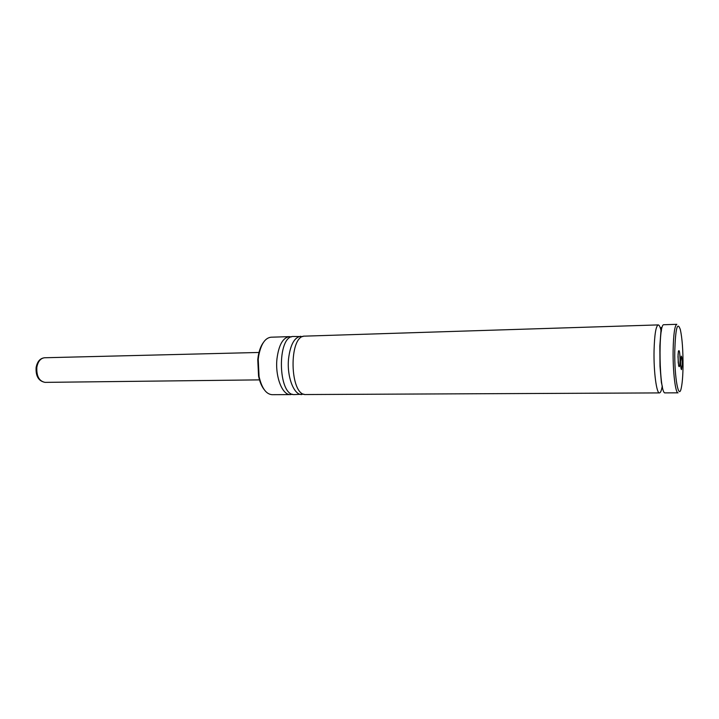 <?xml version="1.0" encoding="UTF-8"?>
<svg xmlns="http://www.w3.org/2000/svg" width="719" height="719" viewBox="0 0 719 719"><rect width="100%" height="100%" fill="white"/><g stroke="black" fill="none" stroke-linecap="round" stroke-linejoin="round"><path stroke-width="1.08" d="M291.456 336.914L289.38 336.627C282.873 337.669 278.729 345.111 276.95 358.961C275.053 376.612 282.315 395.261 290.431 394.605L292.498 394.237M302.879 336.573L293.514 336.492C276.653 335.288 277.768 396.394 294.565 394.578L303.93 394.165M300.776 336.267C294.377 337.31 290.305 344.787 288.562 358.718C286.701 376.459 293.855 395.216 301.836 394.551M661.264 331.612C660.33 327.199 659.323 324.961 658.245 324.907L304.955 336.132C288.373 334.91 289.496 396.349 306.015 394.533L659.485 392.916C660.554 392.817 661.48 390.543 662.253 386.094M658.245 324.907C655.899 325.95 654.497 334.614 654.047 350.89C653.607 371.66 656.546 393.688 659.485 392.916M663.934 324.727C657.939 322.822 659.251 395.01 665.174 392.889L678.071 392.826C675.456 393.608 672.777 371.417 673.119 350.477C673.496 334.083 674.728 325.356 676.831 324.314L663.934 324.727M680.551 361.342C680.587 366.205 680.902 368.964 681.504 369.62L682.214 364.389C682.187 359.554 681.873 356.804 681.27 356.13L680.551 361.342M677.981 356.624L678.646 365.791C679.41 367.948 679.877 366.169 680.057 360.435C679.895 352.247 679.338 349.209 678.385 351.312L677.981 356.624M678.233 363.095L678.071 354.018M289.38 336.627L270.982 337.211C265.059 337.948 260.961 344.158 258.687 355.833L258.229 359.365L259.065 376.522C261.761 388.107 266.075 394.156 272.025 394.686L290.431 394.605M264.143 389.545C261.617 386.319 259.757 381.834 258.561 376.1L257.762 359.653L258.202 356.264C259.182 350.495 260.88 345.947 263.289 342.63M683.032 365.89C683.086 350.234 682.187 338.137 680.345 329.608C677.406 321.114 675.554 328.17 674.782 350.782C674.305 377.834 678.826 401.562 681.387 387.415C682.367 382.499 682.915 375.327 683.032 365.89M44.623 357.756C40.552 358.242 37.954 361.432 36.831 367.328C36.426 376.217 39.177 381.232 45.072 382.373C38.601 381.151 35.608 376.181 36.121 367.445C37.307 361.459 40.138 358.224 44.623 357.756L259.361 352.454M662.433 386.957L661.381 382.481L659.997 366.232L659.844 346.001L661.201 327.549L661.417 330.749M258.561 376.1L259.065 376.522M258.202 356.264L258.687 355.833M45.072 382.373L259.865 379.875"/></g></svg>

